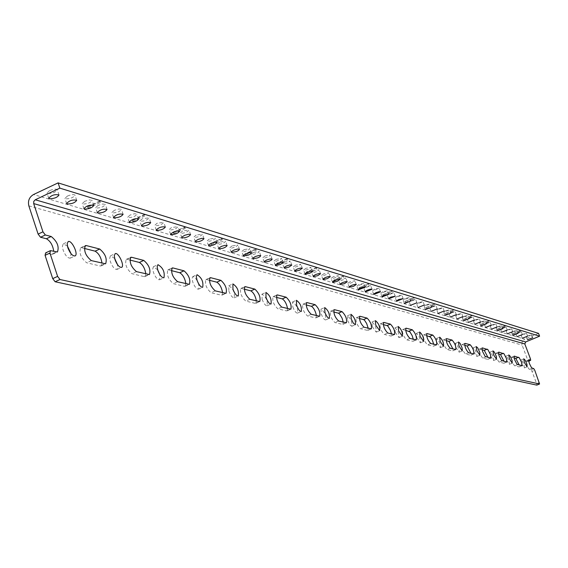 <?xml version="1.0" encoding="UTF-8"?>
<svg xmlns="http://www.w3.org/2000/svg" width="568" height="568" viewBox="0 0 568 568"><rect width="100%" height="100%" fill="white"/><g stroke="black" fill="none" stroke-linecap="round" stroke-linejoin="round"><path stroke-width="0.43" stroke-dasharray="2.84 2.13" d="M56.324 252.057L51.496 254.294L52.618 254.223L53.754 251.425M104.668 263.864L100.032 265.98L100.997 265.923L102.006 263.211M148.603 274.592L144.137 276.609L144.975 276.559L145.869 273.925M188.69 284.383L184.401 286.308L185.125 286.265L185.921 283.709M225.432 293.358L221.293 295.19L221.932 295.154L222.635 292.669M259.214 301.608L255.224 303.362L255.785 303.333L256.402 300.919M290.397 309.219L286.535 310.902L287.032 310.881L287.578 308.538M319.251 316.269L315.524 317.888L315.964 317.86L316.447 315.581M346.047 322.816L342.433 324.371L342.831 324.349L343.249 322.127M370.982 328.9L367.482 330.399L368.206 328.226M394.249 334.587L390.855 336.029L391.494 333.913M416.017 339.898L412.716 341.297L413.277 339.231M436.416 344.882L433.206 346.231L433.704 344.222M455.571 349.561L452.455 350.868L452.895 348.908M473.598 353.963L470.567 355.227L470.95 353.317M490.596 358.117L487.642 359.345L487.976 357.478M506.642 362.036L503.766 363.229L504.057 361.404M521.822 365.742L519.017 366.9L519.266 365.118M530.498 358.976L527.75 360.105L521.935 344.606L522.169 341.609L524.619 339.167L33.519 194.533M538.535 333.373L524.619 339.167M67.365 245.958L63.176 243.935L62.395 246.434L63.091 250.019C65.334 255.579 67.72 258.284 70.254 258.128L71.078 253.754M84.589 246.384L80.606 247.79C78.888 253.016 80.897 258 86.641 262.757L100.032 265.98M114.601 258.355L110.384 255.884L109.695 258.284L110.398 261.749C112.514 266.988 114.715 269.559 117.001 269.452L117.583 264.752M130.107 257.964L126.217 259.37C124.704 264.347 126.614 269.111 131.953 273.669L144.137 276.609M157.648 269.786L153.339 266.768L152.735 269.069L153.452 272.42C155.447 277.383 157.485 279.825 159.558 279.754L159.864 274.614M171.586 268.536L167.794 269.935C166.459 274.685 168.284 279.243 173.261 283.624L184.401 286.308M197.131 280.549L194.774 277.369L192.793 276.595L192.055 278.476L192.793 282.175C194.689 286.875 196.585 289.211 198.473 289.169L199.212 287.188L198.381 283.325M209.542 278.221L205.843 279.598C204.672 284.142 206.411 288.523 211.069 292.726L221.293 295.19M228.883 291.121C230.686 295.594 232.454 297.824 234.186 297.809C234.967 292.648 233.171 288.622 228.805 285.739L228.883 291.121M244.41 287.124L240.804 288.487C239.774 292.839 241.443 297.043 245.809 301.097L255.224 303.362M262.111 299.357C263.836 303.624 265.49 305.761 267.088 305.769C267.755 300.848 266.051 296.979 261.962 294.153L262.111 299.357M276.545 295.339L273.031 296.681C272.122 300.855 273.726 304.902 277.837 308.807L286.535 310.902M292.804 306.969C294.451 311.044 296.013 313.096 297.483 313.117C298.058 308.424 296.425 304.696 292.591 301.928L292.804 306.969M306.266 302.943L302.836 304.256C302.041 308.275 303.582 312.173 307.466 315.943L315.524 317.888M321.239 314.019C322.823 317.924 324.292 319.89 325.656 319.926C326.146 315.446 324.584 311.846 320.977 309.141L321.239 314.019M333.828 310L330.484 311.285C329.788 315.162 331.272 318.918 334.942 322.567L342.433 324.371M347.666 320.565L349.845 324.818L351.833 326.259C352.252 321.964 350.754 318.492 347.346 315.836L347.666 320.565M359.459 316.568L356.2 317.824C355.589 321.566 357.024 325.194 360.502 328.723L367.482 330.399M372.281 326.671L376.229 332.152C376.577 328.034 375.143 324.676 371.919 322.077L372.281 326.671M383.35 322.695L380.177 323.93C379.651 327.537 381.036 331.045 384.337 334.46L390.855 336.029M395.264 332.365L399.02 337.662C399.304 333.7 397.92 330.448 394.866 327.913L395.264 332.365M405.687 328.425L402.584 329.632C402.13 333.118 403.479 336.519 406.617 339.827L412.716 341.297M416.777 337.697L420.348 342.816C420.583 339.004 419.248 335.858 416.351 333.366L416.777 337.697M426.603 333.799L423.579 334.971C423.188 338.351 424.495 341.645 427.484 344.854L433.206 346.231M436.948 342.703L440.363 347.651C440.541 343.981 439.256 340.921 436.494 338.493L436.948 342.703M446.242 338.84L443.288 339.991C442.955 343.257 444.219 346.452 447.08 349.576L452.455 350.868M455.912 347.403L459.171 352.195L459.086 349.27L456.977 344.627L455.437 343.306L455.912 347.403M464.709 343.583L461.82 344.705C461.543 347.879 462.771 350.981 465.504 354.013L470.567 355.227M473.762 351.826L476.886 356.47L476.779 353.644L474.741 349.128L473.265 347.836L473.762 351.826M482.104 348.049L479.108 349.341L479.136 351.01L480.372 354.68L482.544 358.025L487.642 359.345M490.603 356.001L493.599 360.51L493.464 357.769L491.498 353.381L490.085 352.11L490.603 356.001M498.526 352.274L495.601 353.53L496.858 358.72L498.945 361.972L503.766 363.229M506.514 359.949L509.389 364.322L509.24 361.667L507.33 357.4L505.981 356.15L506.514 359.949M514.047 356.264L511.193 357.492L512.435 362.54L514.452 365.714L519.017 366.9M84.753 201.278L82.211 203.607L82.8 204.047C87.458 203.983 90.553 202.769 92.094 200.397L89.446 199.9L84.753 201.278M67.464 196.038L64.908 198.409L65.533 198.871C70.29 198.828 73.442 197.593 74.983 195.172C73.847 194.192 71.334 194.483 67.464 196.038M49.551 190.614L46.988 193.028L47.641 193.518C52.505 193.489 55.714 192.232 57.261 189.755C56.083 188.739 53.513 189.023 49.551 190.614M130.129 215.031L127.622 217.246L128.134 217.629C132.529 217.523 135.482 216.358 137.009 214.129L134.552 213.717L130.129 215.031M114.416 210.266L111.889 212.524L112.428 212.922C116.916 212.83 119.919 211.651 121.453 209.372L118.925 208.932L114.416 210.266M98.165 205.339L95.623 207.639L96.191 208.058C100.77 207.98 103.83 206.78 105.364 204.452L102.772 203.983L98.165 205.339M171.5 227.562L169.023 229.685L169.47 230.012C173.631 229.87 176.463 228.748 177.969 226.653L171.5 227.562M157.151 223.217L154.666 225.368L155.135 225.716C159.374 225.588 162.249 224.452 163.761 222.308L157.151 223.217M142.341 218.73L139.834 220.916L140.324 221.279C144.648 221.165 147.573 220.008 149.093 217.821L142.341 218.73M209.372 239.043L206.929 241.066L207.32 241.35C211.268 241.18 213.98 240.101 215.471 238.12L209.372 239.043M196.223 235.053L193.766 237.112L194.178 237.417C198.196 237.254 200.951 236.16 202.442 234.137L196.223 235.053M182.662 230.949L180.191 233.036L180.624 233.356C184.714 233.199 187.511 232.092 189.016 230.026L182.662 230.949M244.169 249.586L241.762 251.517L243.729 251.766L247.676 250.538L249.941 248.663L244.169 249.586M232.071 245.916L229.657 247.882L231.666 248.145L235.67 246.902L237.956 244.993L232.071 245.916M219.61 242.138L217.182 244.141L217.558 244.417C221.442 244.24 224.133 243.168 225.61 241.222L219.61 242.138M276.247 259.306L273.882 261.159L275.721 261.365L280.201 259.832L281.728 258.383L276.247 259.306M265.086 255.919L262.707 257.808L264.589 258.021L268.437 256.814L270.659 255.004L265.086 255.919M253.598 252.44L251.205 254.357L253.129 254.585L257.73 253.023L259.278 251.517L253.598 252.44M305.925 268.295L303.596 270.077L305.321 270.247L308.985 269.083L311.129 267.379L305.925 268.295M295.587 265.164L293.244 266.974L295.012 267.152L298.725 265.973L300.884 264.248L295.587 265.164M284.959 261.94L282.608 263.779L284.412 263.971L288.175 262.785L290.362 261.024L284.959 261.94M333.451 276.637L331.158 278.348L332.784 278.49L336.327 277.354L338.414 275.728L333.451 276.637M323.852 273.726L321.545 275.466L323.206 275.615L326.792 274.472L328.9 272.817L323.852 273.726M313.998 270.744L311.683 272.505L313.38 272.661L317.008 271.511L319.131 269.828L313.998 270.744M359.054 284.39L357.024 286.201L363.797 283.496L359.054 284.39M350.115 281.685L347.85 283.354L349.419 283.482L353.509 282.062L354.936 280.784L350.115 281.685M340.949 278.909L338.677 280.599L340.275 280.734L343.782 279.612L345.855 278.008L340.949 278.909M382.931 291.625L380.915 293.358L387.468 290.745L382.931 291.625M374.589 289.098L372.565 290.859L379.204 288.21L374.589 289.098M366.04 286.513L364.017 288.296L370.726 285.619L366.04 286.513M405.247 298.392L403.252 300.046L409.606 297.518L405.247 298.392M397.444 296.027L395.442 297.71L401.867 295.147L397.444 296.027M389.456 293.606L387.447 295.317L393.943 292.726L389.456 293.606M426.156 304.725L424.175 306.315L430.338 303.866L426.156 304.725M418.843 302.51L416.855 304.128L423.082 301.644L418.843 302.51M411.36 300.245L409.365 301.885L415.662 299.371L411.36 300.245M445.781 310.675L443.821 312.208L449.806 309.823L445.781 310.675M438.908 308.587L436.948 310.142L442.99 307.735L438.908 308.587M431.886 306.464L429.912 308.041L436.025 305.605L431.886 306.464M464.241 316.262L462.302 317.739L468.117 315.432L464.241 316.262M457.772 314.303L455.834 315.801L461.706 313.465L457.772 314.303M451.17 312.308L449.217 313.82L455.153 311.463L451.17 312.308M481.636 321.538L479.719 322.958L485.37 320.714L481.636 321.538M475.537 319.685L473.62 321.133L479.328 318.861L475.537 319.685M469.317 317.803L467.386 319.266L473.151 316.972L469.317 317.803M498.051 326.508L496.162 327.885L501.665 325.698L498.051 326.508M492.293 324.768L490.397 326.16L495.949 323.952L492.293 324.768M486.421 322.986L484.511 324.392L490.12 322.17L486.421 322.986M513.571 331.215L511.704 332.543L517.065 330.42L513.571 331.215M508.126 329.561L506.251 330.91L511.661 328.765L508.126 329.561M502.573 327.878L500.692 329.241L506.152 327.076L502.573 327.878M539.415 382.591L536.661 383.72L532.003 371.373L534.751 370.244M81.65 247.74L84.27 248.408M127.118 259.327L129.809 260.016M168.575 269.892L171.323 270.595M206.532 279.57L209.308 280.272M241.407 288.459L244.204 289.169M273.563 296.652L276.368 297.369M303.305 304.235L306.116 304.952M330.903 311.271L333.7 311.981M356.576 317.81L359.359 318.52M380.51 323.916L383.279 324.619M402.889 329.618L405.63 330.313M423.856 334.964L426.575 335.652M443.537 339.976L446.228 340.665M462.047 344.698L464.709 345.372M479.491 349.142L482.125 349.81M495.956 353.339L498.562 353.999M511.527 357.308L514.097 357.961M527.75 360.105L527.899 361.482L525.954 361.241L526.813 365.281L528.794 368.916L531.037 369.796L532.003 371.373M536.817 385.118L536.661 383.72M51.496 254.294L45.632 252.881M521.566 363.676L524.335 367.929L524.172 365.359L522.319 361.198L521.019 359.977L521.566 363.676M100.38 201.299L88.147 207.015L87.373 206.787L99.613 201.058L100.38 201.299L100.437 202.499L99.613 201.058M144.662 214.931L132.905 220.363L132.202 220.15L143.967 214.718L144.662 214.931L144.748 216.081L143.967 214.718M185.069 227.37L173.751 232.546L173.112 232.355L184.43 227.179L185.069 227.37L185.168 228.478L184.43 227.179M222.081 238.766L211.175 243.7L210.586 243.523L221.499 238.588L222.081 238.766L222.194 239.831L221.499 238.588M256.111 249.245L245.589 253.967L245.042 253.804L255.572 249.082L256.111 249.245L256.232 250.275L255.572 249.082M287.507 258.909L276.836 263.282L287.01 258.76L287.507 258.909L287.635 259.903L287.01 258.76M316.561 267.855L306.259 272.058L316.099 267.713L316.703 268.813L316.099 267.713M343.526 276.154L333.572 280.201L343.1 276.027L343.668 277.085L343.1 276.027M368.618 283.886L358.983 287.777L368.22 283.759L368.767 284.781L368.22 283.759M392.034 291.093L382.697 294.849L391.657 290.979L392.183 291.966L391.657 290.979M413.923 297.831L404.877 301.459L413.575 297.724L414.079 298.676L413.575 297.724M434.435 304.15L425.659 307.657L434.108 304.043L434.598 304.966L434.108 304.043M453.704 310.078L445.177 313.479L453.392 309.986L453.86 310.881L453.392 309.986M471.83 315.659L463.836 319.046L471.539 315.574L471.994 316.44L471.539 315.574M488.913 320.92L480.855 324.115L488.643 320.835L489.076 321.68L488.643 320.835M505.044 325.89L497.199 328.993L504.789 325.805L505.208 326.621L504.789 325.805M520.302 330.583L512.655 333.601L520.054 330.505L520.465 331.3L520.054 330.505M517.853 332.507L515.992 333.828L521.31 331.719L517.853 332.507M523.107 334.105L521.261 335.404L526.529 333.317L523.107 334.105M528.268 335.667L526.429 336.952L531.648 334.886L528.268 335.667M531.037 369.796L533.792 368.667M528.702 361.156L527.899 361.482M512.904 333.672L513.06 334.396L512.655 333.601M513.06 334.396L520.465 331.3M497.461 329.071L497.618 329.809L497.199 328.993M497.618 329.809L505.208 326.621M481.131 324.2L481.288 324.96L480.855 324.115M481.288 324.96L489.076 321.68M463.836 319.046L463.992 319.819L463.545 318.953M463.992 319.819L471.994 316.44M445.49 313.571L445.646 314.374L445.177 313.479M445.646 314.374L453.86 310.881M425.993 307.757L426.149 308.58L425.659 307.657M426.149 308.58L434.598 304.966M405.232 301.565L405.382 302.41L404.877 301.459M405.382 302.41L414.079 298.676M383.08 294.962L383.23 295.836L382.697 294.849M383.23 295.836L392.183 291.966M359.388 287.898L359.537 288.8L358.983 287.777M359.537 288.8L368.767 284.781M334.005 280.329L334.14 281.259L333.572 280.201M334.14 281.259L343.668 277.085M306.727 272.193L306.862 273.151L306.259 272.058M306.862 273.151L316.703 268.813M277.34 263.431L277.468 264.425L276.836 263.282M277.468 264.425L287.635 259.903M245.589 253.967L245.703 254.989L245.042 253.804M245.703 254.989L256.232 250.275M211.175 243.7L211.282 244.772L210.586 243.523M211.282 244.772L222.194 239.831M173.751 232.546L173.843 233.654L173.112 232.355M173.843 233.654L185.168 228.478M132.905 220.363L132.983 221.513L132.202 220.15M132.983 221.513L144.748 216.081M88.147 207.015L88.196 208.215L87.373 206.787M88.196 208.215L100.437 202.499M91.334 260.606L86.641 262.757M136.462 271.625L131.953 273.669M177.599 281.671L173.261 283.624M215.251 290.873L211.069 292.726M249.842 299.315L245.809 301.097M281.735 307.103L277.837 308.807M311.228 314.31L307.466 315.943M338.592 320.991L334.942 322.567M364.038 327.204L360.502 328.723M387.766 333.004L384.337 334.46M409.94 338.414L406.617 339.827M430.714 343.491L427.484 344.854M450.218 348.255L447.08 349.576M468.557 352.735L465.504 354.013M485.839 356.952L482.864 358.195M502.147 360.936L499.251 362.135M517.569 364.706L514.743 365.87M28.847 205.864L522.084 345.088M532.173 368.27L529.411 369.406M528.744 360.041L526.266 361.063M52.618 254.223L57.446 251.986M100.997 265.923L105.634 263.808M144.975 276.559L149.434 274.543M185.125 286.265L189.414 284.341M221.932 295.154L226.064 293.322M255.785 303.333L259.775 301.58M287.032 310.881L290.887 309.198M315.964 317.86L319.692 316.248M342.831 324.349L346.437 322.794M367.837 330.384L371.337 328.886M391.175 336.015L394.568 334.573M413.007 341.283L416.301 339.884M433.469 346.217L436.671 344.868M452.696 350.854L455.806 349.554M470.787 355.22L473.818 353.956M487.841 359.331L490.795 358.11M503.944 363.215L506.826 362.029M519.18 366.892L521.985 365.735M70.254 258.128L75.011 255.941M63.417 243.786L68.174 241.585M80.606 247.79L85.292 245.632M117.001 269.452L121.566 267.372M110.604 255.749L115.169 253.655M126.217 259.37L130.725 257.318M159.558 279.754L163.953 277.773M153.545 266.64L157.939 264.652M167.794 269.935L172.125 267.975M198.473 289.169L202.705 287.28M192.793 276.595L197.025 274.699M205.843 279.598L210.018 277.731M234.186 297.809L238.269 296.006M228.805 285.739L232.88 283.922M240.804 288.487L244.829 286.698M267.088 305.769L271.028 304.036M261.962 294.153L265.895 292.421M273.031 296.681L276.921 294.969M297.483 313.117L301.288 311.463M292.591 301.928L296.397 300.266M302.836 304.256L306.599 302.616M325.656 319.926L329.341 318.336M320.977 309.141L324.655 307.536M330.484 311.285L334.126 309.709M351.833 326.259L355.405 324.726M347.346 315.836L350.917 314.296M356.2 317.824L359.729 316.312M376.229 332.152L379.694 330.675M371.919 322.077L375.377 320.601M380.177 323.93L383.599 322.461M399.02 337.662L402.378 336.235M394.866 327.913L398.225 326.479M402.584 329.632L405.907 328.219M420.348 342.816L423.614 341.439M416.351 333.366L419.61 331.989M423.579 334.971L426.809 333.608M440.363 347.651L443.537 346.317M436.494 338.493L439.667 337.151M443.288 339.991L446.427 338.663M459.171 352.195L462.26 350.903M455.437 343.306L458.518 342.007M461.82 344.705L464.873 343.427M476.886 356.47L479.889 355.22M473.265 347.836L476.268 346.579M479.285 349.15L482.253 347.907M493.599 360.51L496.524 359.296M490.085 352.11L493.01 350.896M495.765 353.346L498.661 352.139M509.389 364.322L512.237 363.144M505.981 356.15L508.829 354.972M511.349 357.315L514.175 356.143M93.784 205.439L92.094 200.397M83.886 208.626L82.211 203.607M76.694 200.291L74.983 195.172M66.605 203.514L64.908 198.409M58.994 194.966L57.261 189.755M48.699 198.218L46.988 193.028M138.642 218.943L137.009 214.129M129.248 222.067L127.622 217.246M123.107 214.264L121.453 209.372M113.536 217.395L111.889 212.524M107.04 209.429L105.364 204.452M97.284 212.588L95.623 207.639M179.552 231.261L177.969 226.653M170.606 234.293L169.023 229.685M165.359 226.987L163.761 222.308M156.264 230.054L154.666 225.368M150.712 222.578L149.093 217.821M141.453 225.674L139.834 220.916M217.004 242.536L215.471 238.12M208.463 245.49L206.929 241.066M203.997 238.624L202.442 234.137M195.314 241.599L193.766 237.112M190.585 234.584L189.016 230.026M181.76 237.594L180.191 233.036M251.432 252.909L249.941 248.663M243.253 255.77L241.762 251.517M239.462 249.302L237.956 244.993M231.155 252.192L229.657 247.882M227.136 245.589L225.61 241.222M218.701 248.514L217.182 244.141M283.169 262.473L281.728 258.383M275.331 265.249L273.882 261.159M272.122 259.143L270.659 255.004M264.163 261.947L262.707 257.808M260.762 255.721L259.278 251.517M252.682 258.554L251.205 254.357M312.535 271.319L311.129 267.379M305.002 274.017L303.596 270.077M302.304 268.238L300.884 264.248M294.664 270.957L293.244 266.974M291.796 265.064L290.362 261.024M284.036 267.819L282.608 263.779M339.785 279.527L338.414 275.728M332.521 282.147L331.158 278.348M330.278 276.666L328.9 272.817M322.922 279.314L321.545 275.466M320.529 273.726L319.131 269.828M313.075 276.403L311.683 272.505M365.125 287.167L363.797 283.496M358.131 289.708L356.803 286.038M356.278 284.497L354.936 280.784M349.192 287.067L347.85 283.354M347.211 281.764L345.855 278.008M340.026 284.362L338.677 280.599M388.768 294.288L387.468 290.745M382.008 296.766L380.716 293.216M380.51 291.803L379.204 288.21M373.666 294.302L372.367 290.709M372.047 289.254L370.726 285.619M365.118 291.774L363.804 288.139M410.863 300.955L409.606 297.518M404.331 303.355L403.074 299.918M403.138 298.626L401.867 295.147M396.528 301.054L395.257 297.575M395.229 296.24L393.943 292.726M388.54 298.69L387.255 295.175M431.566 307.196L430.338 303.866M425.24 309.532L424.012 306.202M424.324 305.009L423.082 301.644M417.927 307.373L416.692 304.008M416.912 302.779L415.662 299.371M410.444 305.158L409.194 301.757M450.999 313.053L449.806 309.823M444.872 315.325L443.679 312.102M444.197 311.001L442.99 307.735M437.999 313.302L436.792 310.036M437.246 308.907L436.025 305.605M430.977 311.221L429.756 307.927M469.282 318.563L468.117 315.432M463.339 320.778L462.175 317.647M462.885 316.632L461.706 313.465M456.871 318.868L455.692 315.701M456.338 314.665L455.153 311.463M450.261 316.923L449.075 313.721M486.513 323.76L485.37 320.714M480.734 325.918L479.598 322.873M480.478 321.942L479.328 318.861M474.642 324.115L473.492 321.041M474.308 320.082L473.151 316.972M468.415 322.276L467.258 319.166M502.772 328.666L501.665 325.698M497.163 330.768L496.049 327.807M497.071 326.941L495.949 323.952M491.405 329.064L490.283 326.075M491.256 325.187L490.12 322.17M485.526 327.331L484.397 324.307M518.151 333.302L517.065 330.42M512.691 335.354L511.605 332.465M512.755 331.676L511.661 328.765M507.245 333.743L506.145 330.832M507.26 330.015L506.152 327.076M501.686 332.102L500.585 329.163M532.713 337.69L531.648 334.886M527.395 339.692L526.33 336.881M527.601 336.149L526.529 333.317M522.233 338.166L521.161 335.333M522.39 334.58L521.31 331.719M516.972 336.618L515.893 333.757M524.335 367.929L527.111 366.786M521.019 359.977L523.803 358.827M526.103 361.07L528.858 359.934"/><path stroke-width="0.85" d="M53.754 251.425C52.852 245.269 50.396 241.045 46.384 238.745L40.505 237.246L38.113 234.094L42.955 231.829L45.348 234.989L51.205 236.501C57.247 241.457 59.328 246.619 57.446 251.986L50.488 250.63L49.941 253.065L57.609 276.396L52.725 278.632L55.11 281.756L536.817 385.118L539.579 383.989L59.995 279.52L55.11 281.756M42.955 231.829L33.675 203.585L33.775 201.37L35.244 199.78L59.853 188.143L58.106 182.882L33.519 194.533C29.273 197.096 27.718 200.873 28.847 205.864L38.113 234.094M102.006 263.211C101.054 257.325 98.747 253.307 95.083 251.162L84.27 248.408M86.329 245.575L99.712 249.032C105.314 253.775 107.288 258.696 105.634 263.808L91.334 260.606C85.605 255.834 83.595 250.843 85.292 245.632L86.329 245.575L84.589 246.384M145.869 273.925C144.89 268.288 142.717 264.461 139.352 262.444L129.809 260.016M131.62 257.276L143.796 260.421C149.008 264.965 150.889 269.672 149.434 274.543L136.462 271.625C131.137 267.059 129.227 262.288 130.725 257.318L131.62 257.276L130.107 257.964M185.921 283.709C184.912 278.299 182.861 274.642 179.758 272.746L171.323 270.595M172.906 267.94L184.039 270.815C188.903 275.182 190.699 279.69 189.414 284.341L177.599 281.671C172.636 277.283 170.812 272.718 172.125 267.975L172.906 267.94L171.586 268.536M222.635 292.669C221.605 287.472 219.66 283.979 216.791 282.182L209.308 280.272M210.7 277.702L220.916 280.344C225.475 284.54 227.186 288.863 226.064 293.322L215.251 290.873C210.607 286.648 208.861 282.275 210.018 277.731L210.7 277.702L209.542 278.221M256.402 300.919C255.373 295.914 253.52 292.563 250.857 290.866L244.204 289.169M245.426 286.67L254.84 289.105C259.114 293.145 260.762 297.298 259.775 301.58L249.842 299.315C245.482 295.253 243.814 291.05 244.829 286.698L245.426 286.67L244.41 287.124M287.578 308.538C286.542 303.71 284.781 300.493 282.296 298.882L276.368 297.369M277.447 294.941L286.144 297.192C290.177 301.083 291.753 305.087 290.887 309.198L281.735 307.103C277.631 303.191 276.027 299.144 276.921 294.969L276.545 295.339M316.447 315.581C315.403 310.93 313.721 307.835 311.399 306.301L306.116 304.952M307.068 302.595L315.126 304.675C318.932 308.438 320.451 312.293 319.692 316.248L311.228 314.31C307.359 310.533 305.818 306.635 306.599 302.616L306.266 302.943M343.249 322.127L342.057 318.13L339.543 313.983L338.429 313.188L333.7 311.981M334.545 309.695L342.028 311.626C345.628 315.261 347.098 318.982 346.437 322.794L338.592 320.991C334.928 317.342 333.444 313.579 334.126 309.709L333.828 310M368.206 328.226L366.665 323.554L364.635 320.366L363.584 319.599L359.359 318.52M360.098 316.291L367.077 318.094C370.492 321.609 371.912 325.208 371.337 328.886L364.038 327.204C360.566 323.675 359.132 320.04 359.729 316.312L359.459 316.568M391.494 333.913L390.344 330.171L388.05 326.316L387.056 325.585L383.279 324.619M383.933 322.446L390.45 324.136C393.695 327.537 395.065 331.016 394.568 334.573L387.766 333.004C384.472 329.582 383.08 326.067 383.599 322.461L383.35 322.695M413.277 339.231L412.148 335.61L409.954 331.882L405.63 330.313M406.212 328.205L412.311 329.781C415.4 333.082 416.727 336.448 416.301 339.884L409.94 338.414C406.809 335.099 405.467 331.698 405.907 328.219L405.687 328.425M433.704 344.222L432.269 339.976L430.487 337.101L426.575 335.652M427.079 333.594L432.802 335.07C435.748 338.279 437.04 341.538 436.671 344.868L430.714 343.491C427.732 340.275 426.426 336.98 426.809 333.608L426.603 333.799M452.895 348.908L448.94 341.354L446.228 340.665M446.675 338.656L452.05 340.047C454.869 343.157 456.118 346.324 455.806 349.554L450.218 348.255C447.364 345.131 446.1 341.936 446.427 338.663L446.242 338.84M470.95 353.317L467.137 345.99L464.709 345.372M465.1 343.413L470.169 344.726C472.86 347.744 474.074 350.825 473.818 353.956L468.557 352.735C465.831 349.696 464.603 346.594 464.873 343.427L464.709 343.583M487.976 357.478L484.291 350.364L482.125 349.81M482.466 347.9L487.94 349.675L490.447 354.531L490.795 358.11L485.136 356.42L482.594 351.521L482.005 349.05L482.466 347.9L482.104 348.049M504.057 361.404L500.493 354.496L498.562 353.999M498.853 352.132L504.036 353.821L506.464 358.55L506.826 362.029L501.48 360.417L499.024 355.653L498.526 352.274M519.266 365.118L515.822 358.401L514.097 357.961M514.352 356.136L519.259 357.748L521.609 362.356L521.985 365.735L516.93 364.202L514.551 359.558L514.047 356.264M539.579 383.989L534.751 370.244L533.792 368.667L531.556 367.78L529.248 363.25L528.716 360.105L530.647 360.346L530.498 358.976L524.825 343.952L525.67 341.964L35.244 199.78M58.106 182.882L538.535 333.373L539.6 336.171L525.67 341.964M67.862 247.818L67.166 243.729L68.174 241.585C71.653 239.568 78.803 254.599 75.011 255.941C72.491 256.083 70.105 253.378 67.862 247.818M71.078 253.754L67.365 245.958M114.984 259.654L114.267 255.706L115.169 253.655C118.336 251.823 125.031 266.186 121.566 267.372C119.294 267.471 117.093 264.901 114.984 259.654M117.583 264.752L114.601 258.355M157.854 270.432L157.13 266.612L157.939 264.652C162.973 267.656 164.976 272.036 163.953 277.773C161.887 277.837 159.856 275.388 157.854 270.432M159.864 274.614L157.648 269.786M197.032 280.272L196.294 276.58L197.025 274.699C201.697 277.653 203.593 281.849 202.705 287.28C200.823 287.316 198.935 284.98 197.032 280.272M198.381 283.325L197.131 280.549M232.972 289.304L232.88 283.922C237.239 286.819 239.036 290.844 238.269 296.006C236.544 296.02 234.783 293.784 232.972 289.304M266.058 297.618L265.895 292.421C269.97 295.253 271.681 299.123 271.028 304.036C269.438 304.029 267.784 301.892 266.058 297.618M296.624 305.3L296.397 300.266C300.224 303.042 301.849 306.77 301.288 311.463C299.826 311.434 298.271 309.382 296.624 305.3M324.939 312.414L324.655 307.536C328.254 310.256 329.816 313.856 329.341 318.336C327.984 318.293 326.515 316.319 324.939 312.414M351.244 319.024L350.917 314.296C354.311 316.958 355.809 320.43 355.405 324.726L353.424 323.277L351.244 319.024M375.746 325.187L375.377 320.601C378.593 323.199 380.027 326.557 379.694 330.675L375.746 325.187M398.63 330.931L398.225 326.479C401.271 329.028 402.655 332.28 402.378 336.235L398.63 330.931M420.043 336.313L419.61 331.989C422.5 334.481 423.834 337.626 423.614 341.439L420.043 336.313M440.129 341.361L439.667 337.151C442.415 339.593 443.707 342.646 443.537 346.317L440.129 341.361M459.001 346.104L458.518 342.007L460.059 343.335L462.16 347.978L462.26 350.903L459.001 346.104M476.772 350.57L476.268 346.579L477.738 347.879L479.775 352.394L479.889 355.22L476.772 350.57M493.535 354.78L493.01 350.896L494.416 352.167L496.389 356.562L496.524 359.296L493.535 354.78M509.368 358.763L508.829 354.972L510.178 356.214L512.087 360.495L512.237 363.144L509.368 358.763M84.483 209.088L83.894 208.655C86.506 205.73 89.808 204.657 93.784 205.439C92.236 207.796 89.14 209.01 84.483 209.088M67.237 203.997L66.612 203.543C69.268 200.539 72.633 199.46 76.694 200.291C75.146 202.705 71.987 203.94 67.237 203.997M49.366 198.729L48.706 198.246C51.418 195.165 54.84 194.071 58.994 194.966C57.439 197.437 54.23 198.686 49.366 198.729M129.76 222.443L129.248 222.067C131.755 219.34 134.886 218.297 138.642 218.943C137.115 221.158 134.154 222.322 129.76 222.443M114.076 217.814L113.543 217.423C116.085 214.626 119.273 213.575 123.107 214.264C121.573 216.529 118.563 217.714 114.076 217.814M97.859 213.028L97.298 212.617C99.876 209.748 103.127 208.69 107.04 209.429C105.499 211.743 102.439 212.943 97.859 213.028M171.053 234.619L170.606 234.293C173.006 231.744 175.988 230.729 179.552 231.261C178.04 233.349 175.207 234.463 171.053 234.619M156.732 230.395L156.264 230.054C158.699 227.441 161.731 226.419 165.359 226.987C163.847 229.117 160.971 230.253 156.732 230.395M141.943 226.036L141.453 225.674C143.924 222.997 147.013 221.967 150.712 222.578C149.185 224.75 146.267 225.908 141.943 226.036M208.854 245.774L208.704 244.865L211.374 243.267L215.073 242.231L217.004 242.536C215.513 244.51 212.794 245.589 208.854 245.774M195.726 241.897L195.562 240.96L198.275 239.334L202.03 238.297L203.997 238.624C202.499 240.633 199.744 241.727 195.726 241.897M182.186 237.907L181.76 237.594L182.001 236.934L184.756 235.28L188.583 234.236L190.585 234.584C189.08 236.636 186.283 237.744 182.186 237.907M243.594 256.019L243.487 255.188L246.05 253.669L249.586 252.654L251.432 252.909L250.46 254.073L248.394 255.103L243.594 256.019M231.517 252.455L231.396 251.596L233.995 250.055L237.587 249.032L239.462 249.302L238.482 250.495L236.394 251.539L231.517 252.455M219.078 248.784L218.936 247.904L221.577 246.327L225.226 245.298L227.136 245.589C225.645 247.527 222.961 248.592 219.078 248.784M275.636 265.469L275.558 264.702L278.022 263.254L281.416 262.26L283.169 262.473L280.223 264.567L275.636 265.469M264.482 262.182L264.397 261.394L266.896 259.917L270.332 258.916L272.122 259.143L271.632 259.938L269.14 261.273L264.482 262.182M253.008 258.795L252.916 257.986L255.451 256.488L258.937 255.479L260.762 255.721L259.796 256.864L257.744 257.886L253.008 258.795M305.272 274.209L305.222 273.506L307.6 272.122L310.852 271.149L312.535 271.319L309.666 273.322L305.272 274.209M294.941 271.163L294.891 270.439L297.291 269.033L300.6 268.053L302.304 268.238L299.407 270.269L294.941 271.163M284.334 268.032L284.27 267.287L286.705 265.859L290.056 264.873L291.796 265.064L288.863 267.137L284.334 268.032M332.763 282.324L332.749 281.671L335.035 280.344L338.166 279.392L339.785 279.527L336.987 281.444L332.763 282.324M323.178 279.491L323.149 278.824L325.471 277.475L328.645 276.517L330.278 276.666L327.459 278.611L323.178 279.491M313.337 276.588L313.295 275.899L315.645 274.536L318.868 273.563L320.529 273.726L317.682 275.7L313.337 276.588M358.344 289.865L358.344 289.261L360.559 287.99L363.577 287.06L365.125 287.167L358.344 289.865M349.419 287.231L349.412 286.613L351.649 285.321L354.709 284.383L356.278 284.497L353.537 286.364L349.419 287.231M340.26 284.532L340.246 283.894L342.518 282.587L345.614 281.636L347.211 281.764L344.435 283.659L340.26 284.532M382.2 296.901L382.221 296.34L384.366 295.119L388.768 294.288L382.2 296.901M373.872 294.444L373.879 293.869L376.051 292.634L378.998 291.711L380.51 291.803L373.872 294.444M365.33 291.924L365.338 291.334L367.531 290.078L370.514 289.155L372.047 289.254L365.33 291.924M404.508 303.482L410.863 300.955L404.508 303.482M396.712 301.182L396.734 300.642L398.835 299.457L403.138 298.626L396.712 301.182M388.725 298.832L388.746 298.271L390.869 297.071L395.229 296.24L388.725 298.832M425.404 309.645L431.566 307.196L425.404 309.645M418.091 307.487L424.324 305.009L418.091 307.487M410.614 305.286L416.912 302.779L410.614 305.286M445.014 315.432L450.999 313.053L445.014 315.432M438.148 313.408L444.197 311.001L438.148 313.408M431.133 311.335L437.246 308.907L431.133 311.335M463.467 320.877L469.282 318.563L463.467 320.877M457.006 318.967L462.885 316.632L457.006 318.967M450.403 317.022L456.338 314.665L450.403 317.022M480.862 326.004L486.513 323.76L480.862 326.004M474.763 324.207L480.478 321.942L474.763 324.207M468.543 322.368L474.308 320.082L468.543 322.368M497.27 330.846L502.772 328.666L497.27 330.846M491.519 329.149L497.071 326.941L491.519 329.149M485.647 327.416L491.256 325.187L485.647 327.416M512.79 335.425L518.151 333.302L512.79 335.425M507.345 333.821L512.755 331.676L507.345 333.821M501.792 332.181L507.26 330.015L501.792 332.181M49.941 253.065L45.071 255.316L52.725 278.632M45.071 255.316L45.632 252.881L50.488 250.63M59.995 279.52L57.609 276.396M524.349 362.526L523.803 358.827L525.095 360.048L526.948 364.216L527.111 366.786L524.349 362.526M517.072 336.689L522.39 334.58L517.072 336.689M522.333 338.237L527.601 336.149L522.333 338.237M527.487 339.756L532.713 337.69L527.487 339.756M59.853 188.143L539.6 336.171M530.647 360.346L528.702 361.156M40.505 237.246L45.348 234.989M51.205 236.501L46.384 238.745M99.712 249.032L95.083 251.162M143.796 260.421L139.352 262.444M184.039 270.815L179.758 272.746M220.916 280.344L216.791 282.182M254.84 289.105L250.857 290.866M286.144 297.192L282.296 298.882M315.126 304.675L311.399 306.301M342.028 311.626L338.429 313.188M367.077 318.094L363.584 319.599M390.45 324.136L387.056 325.585M412.311 329.781L409.017 331.179M432.802 335.07L429.607 336.426M452.05 340.047L448.94 341.354M470.169 344.726L467.137 345.99M487.245 349.135L484.291 350.364M503.369 353.303L500.493 354.496M518.62 357.244L515.822 358.401M33.675 203.585L524.825 343.952"/></g></svg>
